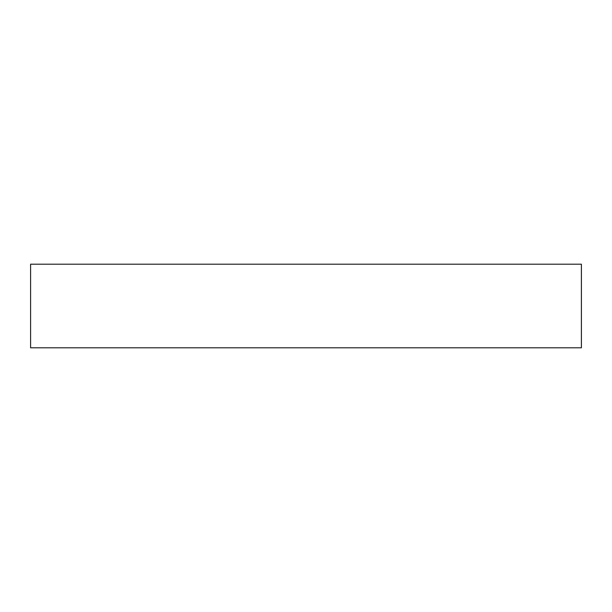 <?xml version="1.0" encoding="UTF-8"?>
<svg xmlns="http://www.w3.org/2000/svg" width="612" height="612" viewBox="0 0 612 612"><rect width="100%" height="100%" fill="white"/><g stroke="black" fill="none" stroke-linecap="round" stroke-linejoin="round"><path stroke-width="0.92" d="M581.4 264.2L30.6 264.2L30.6 347.8L581.4 347.8L581.4 264.2"/></g></svg>
